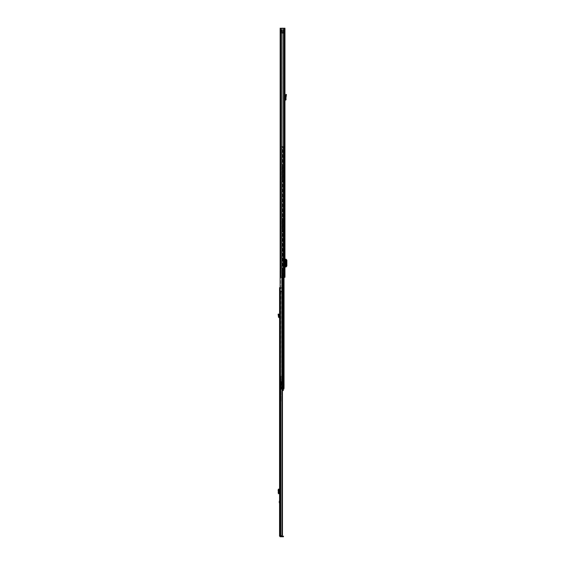 <?xml version="1.0" encoding="UTF-8"?>
<svg xmlns="http://www.w3.org/2000/svg" width="565" height="565" viewBox="0 0 565 565"><rect width="100%" height="100%" fill="white"/><g stroke="black" fill="none" stroke-linecap="round" stroke-linejoin="round"><path stroke-width="0.42" stroke-dasharray="2.83 2.12" d="M282.253 31.838L281.172 31.838L281.172 31.336L283.178 31.336L281.172 31.336L281.172 31.838L282.253 31.838L282.253 31.336L282.253 31.838M284.456 36.556L284.456 35.616L284.456 36.556M284.958 36.556L284.958 35.616L284.958 36.556M284.958 255.811L284.456 255.811L284.456 257.718L284.456 255.811L284.958 255.811L284.958 257.718L284.958 255.811M284.456 274.406L284.456 275.339L284.456 274.406M284.958 274.406L284.958 275.339L284.958 274.406M284.958 268.432L284.456 268.432L284.456 270.338L284.456 268.432L284.958 268.432L284.958 270.338L284.958 268.432M284.456 260.19L284.456 266.955L284.456 259.194L284.456 260.19L284.958 260.19L284.958 259.194L284.456 259.194L284.958 259.194L284.958 266.955L286.865 265.988M284.958 260.19L284.958 265.96L284.456 265.96M284.456 266.786L284.958 266.786L284.958 265.96M284.958 266.786L284.456 266.955L284.958 266.955M284.958 273.573L284.958 275.233L284.958 273.573L284.958 275.233L284.958 273.573L284.456 273.573L284.456 275.233L284.456 273.573L284.456 275.233L284.456 273.573L284.958 273.573L283.298 273.573L284.958 273.573M284.958 31.781L284.958 28.25L284.958 31.781L284.456 31.781L284.456 28.25L284.456 277.309L282.027 277.309L284.456 277.309L284.456 28.25L284.456 32.403L284.456 31.781L284.958 31.781M284.958 28.25L284.958 277.309L280.169 277.309L280.664 277.309L280.169 277.309L280.664 277.309L280.664 28.25L284.958 28.25M284.958 99.68A0.706 0.706 0 0 0 284.456 100.351L284.456 98.049L284.958 98.049L284.958 100.351L284.958 94.002L284.958 98.049L284.456 98.049L284.456 94.002L284.456 100.351A0.706 0.706 0 0 1 285.163 99.645L285.947 94.376L286.427 94.51L285.826 96.679L286.045 99.384A0.706 0.706 0 0 1 285.339 100.146L284.958 100.351M284.958 261.743L284.958 264.399L284.958 261.743L285.332 261.743M284.732 264.399L284.732 261.743M284.456 32.043L284.456 32.403L284.958 32.043L284.456 32.043M282.479 275.233L284.379 275.233L283.242 275.233L283.242 273.573L282.422 273.573L283.298 273.573L282.479 273.573L283.298 273.573L283.242 275.233L282.013 275.233L282.154 273.573L282.422 275.233L282.479 273.573L282.013 273.573L282.465 273.573L282.154 275.233L282.013 273.573L282.013 275.233L282.479 275.233L282.479 273.573L282.465 275.233M280.791 28.25L280.169 28.25L280.664 28.25L280.664 277.309L280.169 277.309L280.169 28.25L280.664 28.25L280.664 277.309L280.664 28.25L282.027 28.25L280.791 28.25L280.791 277.309M281.9 28.25L282.027 277.309L281.9 28.25L283.362 28.25L282.083 28.25L282.083 277.309L281.9 28.25L281.9 277.309M283.362 28.25L283.185 277.309L283.185 28.25L284.336 28.25L283.235 28.25L283.362 277.309M280.169 28.25L280.664 28.25L280.169 28.25L280.169 277.309L280.169 28.25M284.958 270.338L284.456 270.338L284.958 270.338M284.958 257.718L284.456 257.718L284.958 257.718M284.958 275.233L284.379 275.233L284.958 275.233M283.298 275.233L283.298 273.573L283.298 275.233M284.781 31.576L284.252 31.838L284.252 31.336L284.252 31.838L284.781 31.576L284.252 31.336L284.958 32.043L284.781 31.576M284.252 31.838L283.178 31.838L284.252 31.838M283.178 31.336L284.252 31.336L283.178 31.336L283.178 31.838L283.178 31.336M284.958 259.194L286.088 259.194M285.593 259.194L285.593 266.955L285.593 259.194M286.06 266.955L285.558 266.955M285.855 266.864L285.834 259.271L285.855 266.864M286.865 260.161L286.434 260.175L286.434 265.974M286.434 260.175L285.558 259.194M285.431 259.293L285.339 266.878L285.431 259.293M285.939 98.049L285.438 98.049M284.456 94.002L284.958 94.002L284.456 94.002M285.332 264.399L284.958 264.399M284.456 33.25L281.095 33.25L284.252 33.25L284.252 30.009L284.456 33.038L284.456 30.213L280.89 30.517L284.252 30.397L281.095 30.397L281.095 30.009L280.89 33.038L281.095 30.009L284.252 30.009L281.095 30.348L284.456 30.171L284.456 31.336L284.456 30.009L281.095 30.348L284.456 30.602L284.252 30.009L284.252 33.25L280.89 33.038M281.095 32.862L284.252 32.862L284.252 33.25L284.456 31.336L284.252 32.904L280.89 32.657L281.095 33.25L281.095 30.009L281.095 33.25L284.456 32.657L281.095 32.862M280.89 30.298L281.78 31.047L280.89 31.336L280.89 31.838L281.78 32.212L280.89 31.838L280.89 30.298L280.89 31.336L284.456 31.336L283.715 31.336L284.456 30.171M280.89 31.838L280.89 32.954L280.89 31.838L284.456 31.838L280.89 31.838M284.456 33.102L283.715 31.838L281.78 31.838L283.715 31.838L283.715 32.212L281.78 32.212L280.89 32.954M281.78 31.336L283.715 31.336L281.78 31.336M280.89 31.336L284.456 31.336L280.89 31.336M282.528 385.86L283.453 385.697L283.453 384.073L282.528 383.91L283.03 383.91L282.528 383.91L283.03 383.91L282.528 383.91L282.528 146.554L283.03 146.554L283.03 383.91L283.086 146.554L282.528 146.554L282.528 383.91L282.528 382.667L283.524 382.667L280.579 382.667L283.524 382.667L282.528 382.667L282.528 380.464A1.66 1.66 0 0 0 282.112 381.566L282.112 382.667L282.528 382.667L282.528 380.464A1.66 1.66 0 0 0 282.112 381.566L282.528 383.91L283.453 384.073L283.453 385.697L282.528 385.86L282.528 388.141L282.528 385.86L282.528 388.141L282.528 385.86L283.99 385.86L283.99 383.91L283.03 383.91L283.99 383.91L284.018 385.697L283.03 385.86L283.086 388.141L282.528 388.141L283.524 388.141L282.818 388.141L283.524 388.141L283.524 382.667L283.524 388.141L280.579 388.141L280.579 382.667L280.579 388.141L281.977 388.141L281.977 382.667L281.977 388.141L283.524 388.141L283.524 382.667L283.524 388.141L282.528 388.141L283.03 388.141L283.03 385.86L283.729 385.86L283.517 383.91L282.818 383.91L283.524 384.073L283.517 385.86L282.818 385.86L283.468 385.86L283.764 388.141L283.086 388.141L284.026 388.141L283.468 388.141L283.764 388.974L283.468 385.86L284.026 385.86L283.729 388.141L283.468 383.91L284.026 383.91L283.729 385.86L283.319 385.86L283.319 383.91L283.729 383.91L283.319 383.91L283.319 385.86M280.169 146.554L284.026 146.554L282.818 146.554L283.524 146.554L283.524 388.141L280.205 388.141L280.205 388.974L281.031 388.974L281.031 388.141L281.01 397.492L280.141 397.492L280.141 376.128L280.141 388.374L284.026 388.141L283.524 388.141L283.524 388.974L281.031 388.974M282.528 167.727L282.528 168.137L283.03 167.727L283.03 181.422L283.03 167.727L282.528 167.727M282.528 181.005L282.528 168.137L282.528 181.422L283.03 181.005L282.528 181.005M282.528 232.067L282.528 231.65L283.03 232.067L283.03 218.365L283.03 232.067L282.528 232.067M282.528 218.782L282.528 231.65L282.528 218.365L283.03 218.782L282.528 218.782M282.528 285.198L282.528 284.781L283.03 285.198L283.03 271.497L283.03 285.198L282.528 285.198M282.528 271.913L282.528 284.781L282.528 271.497L283.03 271.913L282.528 271.913M282.528 364.482L282.528 364.898L283.03 364.482L283.03 378.183L283.03 364.482L282.528 364.482M282.528 377.766L282.528 364.898L282.528 378.183L283.03 377.766L282.528 377.766M282.528 338.329L282.528 351.197L282.528 338.329L283.03 337.919L283.03 351.197L283.03 338.329L282.528 338.329M282.528 351.614L283.03 351.197L282.528 351.614M282.528 383.451L283.03 383.289L283.03 383.741L282.528 383.451M280.141 399.709L281.01 399.709L281.01 401.362L281.01 376.128L281.01 388.219L280.141 388.162L280.12 146.554L284.026 146.554L283.524 146.554L284.026 146.554L284.026 388.141L284.026 146.554L283.524 146.554L283.524 388.141L284.026 388.141L280.12 388.141L280.558 388.141L280.558 146.554L283.524 146.554L280.558 146.554L280.558 388.141L280.12 388.141L280.141 397.492M283.729 146.554L283.086 146.554L283.729 146.554L283.468 383.91L283.729 146.554M283.086 388.141L283.086 385.86L283.086 388.141M283.086 146.554L282.818 383.91L283.086 146.554M284.026 388.141L283.524 388.141L284.026 388.141L284.026 146.554L284.026 277.309M283.524 146.554L283.524 388.141L283.524 146.554M283.03 337.919L282.528 337.919L283.03 337.919M283.03 378.183L282.528 378.183L283.03 378.183M283.03 271.497L282.528 271.497L283.03 271.497M283.03 218.365L282.528 218.365L283.03 218.365M283.03 181.422L282.528 181.422L283.03 181.422M283.03 383.289L282.528 383.289L283.03 383.289M283.99 383.91L283.517 383.91L283.99 383.91M283.99 385.86L283.517 385.86L283.99 385.86M282.818 385.86L282.818 388.141L282.818 385.86M280.579 388.974L280.579 388.141L280.579 388.974L281.843 388.974L281.843 382.667L282.945 382.667L281.843 382.667L281.843 388.974L280.579 388.974M284.026 385.86L283.213 385.86L284.146 385.86L284.146 383.91L284.146 385.86L284.146 383.91L283.213 383.91L284.026 383.91M281.949 385.648L281.949 388.974L281.949 385.662L280.664 385.662L280.579 386.743L280.579 383.035L280.579 386.743L281.843 388.932L280.579 386.743L280.664 383.035L281.949 382.957L280.664 383.035L280.664 385.648L281.949 385.648M280.664 386.735L281.914 388.974L282.945 388.974L282.945 382.667L282.945 388.974L281.843 388.974L282.945 388.974L282.945 382.667L282.945 388.974L281.949 388.974L281.949 383.035M283.764 388.974L283.941 388.141L283.764 388.974M283.524 388.974L283.941 388.974L283.941 388.141L283.524 388.141M283.277 388.974L283.277 390.034L283.277 388.974L282.112 388.974L282.112 390.034L282.112 388.974L283.277 388.974L282.154 388.974L283.277 388.974L283.277 390.556M282.112 389.002L282.112 390.556L282.112 389.002M280.205 388.141L280.205 388.974L280.205 388.141M281.949 382.957L280.664 382.957L281.949 382.957M279.562 502.002L279.562 503.563L279.562 502.002M280.056 502.108L280.056 501.148L279.859 502.108M280.141 377.434L280.141 379.094L280.141 377.434L279.562 377.434L279.562 379.094L279.562 377.434M280.141 379.094L279.562 379.094M280.141 532.908L280.141 534.78L280.141 532.908L279.562 532.908L279.562 534.78L279.562 532.908M280.141 534.78L279.562 534.78M279.562 317.106A0.791 0.791 0 0 1 280.141 317.869L280.141 316.266L279.562 316.266L279.562 317.869L279.562 313.674L279.562 316.266L280.141 316.266L280.141 313.674L280.141 317.869A0.791 0.791 0 0 0 279.35 317.078L279.117 316.266L278.531 316.266L278.488 316.803A0.791 0.791 0 0 0 279.272 317.657L279.562 317.869M278.488 489.135L279.562 489.135L279.562 493.704L280.141 493.704L279.562 493.704L279.562 492.8L280.141 492.8L280.141 493.704L280.141 489.135L280.141 492.8M279.562 489.135L280.141 489.212M280.141 490.039L279.562 490.039L279.562 489.212M279.562 490.039L279.562 492.8M279.562 536.086L280.141 536.086L280.141 287.691L279.562 287.691L282.465 287.691L279.562 287.691L280.141 287.691L280.141 291.427L280.141 287.691L279.562 287.691L279.562 536.086L280.226 536.75L283.461 536.75L283.461 536.171L280.226 536.171L280.226 536.75M280.141 502.864L280.141 501.148L280.056 502.864M280.141 291.837L280.141 291.427L279.562 291.837L280.141 291.837M280.141 287.691L280.141 536.001L279.562 536.001L281.059 536.001L282.436 535.175L281.737 536.001L280.374 536.001L280.734 536.001L280.734 291.837L280.374 291.837L280.374 536.001M282.436 388.974L282.436 291.837L280.417 291.837L282.436 291.837L282.436 535.175M280.417 291.837L280.417 536.001L280.374 291.427L282.465 291.427L282.465 287.691L282.465 291.427L282.26 287.691L281.977 291.837L281.977 535.175M281.977 388.974L281.977 291.837L280.734 291.837L280.904 291.427L280.734 388.974M280.438 287.691L280.438 291.427L282.465 291.427L282.436 291.837L282.465 291.427L280.904 291.427L282.26 291.427L280.911 291.837M281.737 536.001L281.059 536.001M280.141 536.001L279.562 536.001M280.374 388.974L280.374 287.691L280.374 291.837L280.904 291.427L280.904 287.691M279.068 489.135L279.068 493.704L279.061 489.135M278.488 493.704L279.562 493.704M278.531 316.266L278.135 314.274L278.672 314.048L279.117 316.266M280.141 313.674L279.562 313.674L280.141 313.674M280.431 379.715L280.431 376.813L280.431 379.715L281.01 379.715L281.01 376.813L281.01 379.715M280.431 376.813L281.01 376.813M281.01 382.922L280.141 382.922M281.01 376.128L280.141 376.128M280.141 378.762L280.141 377.766L280.431 378.762L280.431 377.766L280.431 378.762L280.431 377.766L280.431 378.762L279.979 378.762L279.979 377.766L279.979 378.762M281.01 399.709L281.01 398.848L280.141 398.848M280.141 397.937L281.01 397.937L281.01 398.848M281.01 397.937L281.01 397.492M281.384 381.439L281.384 388.374L281.384 381.439L281.01 381.439M281.01 391.538L280.141 391.538M281.384 388.219L281.01 388.219M279.979 378.472L279.562 378.889L279.979 377.434L279.979 379.094L279.979 377.434M279.979 378.056L279.562 377.639L279.979 379.094M280.431 379.616L280.431 376.911L280.431 379.616L281.01 379.616L281.01 376.911L281.01 379.616M280.431 376.911L281.01 376.911M283.291 273.573L283.291 275.233L283.291 273.573M284.379 275.233L284.379 273.573L284.379 275.233M284.336 28.25L284.336 277.309M285.163 261.743L285.163 264.399M285.163 259.194L285.163 266.955M285.389 259.194L285.389 266.955M286.024 259.342L286.455 259.335M286.455 266.814L286.024 266.8M284.958 259.356L284.456 259.356M286.215 95.273L285.735 95.132M284.958 94.793L284.456 94.793L284.958 94.793M281.695 146.554L281.695 388.141L281.695 146.554M282.055 146.554L282.055 388.141L282.055 146.554M283.397 146.554L283.397 388.141L283.397 146.554M281.879 388.141L281.879 277.309M282.232 388.141L282.232 277.309M283.129 388.141L283.129 277.309M283.03 351.197L282.528 351.197L283.03 351.197M283.03 364.898L282.528 364.898L283.03 364.898M283.03 284.781L282.528 284.781L283.03 284.781M283.03 231.65L282.528 231.65L283.03 231.65M283.03 168.137L282.528 168.137L283.03 168.137M283.03 383.741L282.528 383.741L283.03 383.741M280.41 388.974L280.41 388.141L280.41 388.974M281.949 388.953L280.664 386.721M280.268 388.974L280.268 536.001M280.374 291.427L280.374 291.837M283.114 536.75L283.114 536.171M280.141 291.427L279.562 291.427L280.141 291.427M279.562 288.101L280.141 288.101L279.562 288.101M279.35 489.135L279.35 493.704M279.272 489.135L279.272 493.704M278.488 489.184L278.488 493.655L278.481 489.184M278.602 489.17L278.602 493.669L278.609 489.17M278.587 489.177L278.587 493.669M280.141 493.633L279.562 493.633M278.983 314.783L278.453 315.009M279.562 314.472L280.141 314.472L279.562 314.472M281.01 383.487L280.141 383.487M281.01 377.985L280.141 377.985M281.384 388.261L280.141 388.261M281.384 388.374L280.141 388.374L281.384 388.374M281.01 377.9L280.141 377.9M281.01 391.383L280.141 391.383M281.01 383.437L280.141 383.437M281.01 400.423L280.141 400.423M279.767 377.851L279.767 378.677L279.767 377.851M279.767 377.434L279.767 379.094L279.767 377.434M284.958 37.488L284.456 37.488M284.958 275.339L284.456 275.339M284.958 32.403L284.456 32.403L284.958 32.403M284.958 273.474L284.456 273.474M284.958 35.616L284.456 35.616M285.826 259.279L285.826 266.871M285.332 259.279L285.332 266.871M284.456 30.009L280.89 30.213M283.277 390.034L282.112 390.034M281.01 392.046L280.141 392.046M281.01 401.362L280.141 401.362"/><path stroke-width="0.85" d="M280.791 28.25L284.958 28.25L284.958 277.309L280.169 277.309L280.169 28.25L280.791 28.25L280.791 277.309M281.9 28.25L281.9 277.309M283.362 28.25L283.362 277.309M286.095 259.194L286.095 266.955L286.095 259.194L284.958 259.194M286.095 266.955L284.958 266.955M286.095 259.3L286.865 260.161L286.865 265.988L286.095 266.842M284.958 99.68A0.706 0.706 0 0 1 285.163 99.645L285.438 98.049L285.939 98.049L286.045 99.384A0.706 0.706 0 0 1 285.339 100.146L284.958 100.351M285.939 98.049L286.427 94.51L285.947 94.376L285.438 98.049M284.958 264.399L285.332 264.399L285.332 261.743L284.958 261.743M280.169 146.554L280.12 388.141M284.026 277.309L284.026 388.141M284.026 385.86L284.026 383.91M280.205 388.974L280.205 388.141L281.031 388.141L281.031 388.974L280.205 388.974M283.524 388.974L283.524 388.141L283.941 388.141L283.941 388.974L281.031 388.974M283.524 388.141L281.031 388.141M282.436 390.556L283.277 390.556L283.277 388.974M279.562 500.449L279.188 502.002L279.562 503.563M280.141 536.001L279.562 536.086L279.562 287.691L280.12 287.691M280.734 388.974L280.734 536.001L281.737 536.001L282.436 535.175L281.059 536.001L279.562 536.001M281.914 535.987L281.059 536.001M281.977 388.974L281.977 535.175M282.436 388.974L282.436 535.175M280.226 536.171L280.226 536.75L283.461 536.75L283.461 536.171L280.141 536.086M280.226 536.75L279.562 536.086M279.562 489.135L278.481 489.135M278.531 489.135L278.135 490.017L278.481 493.704M279.562 493.704L278.135 492.821M278.531 493.704L279.117 493.704M278.135 490.017L278.672 490.025L278.672 492.814M278.672 490.025L279.117 489.135M279.124 489.184L279.181 493.669L279.124 489.184M279.562 317.106A0.791 0.791 0 0 0 279.35 317.078L278.672 314.048L278.135 314.274L278.488 316.803A0.791 0.791 0 0 0 279.272 317.657L279.562 317.869M278.531 316.266L279.117 316.266M284.336 28.25L284.336 277.309M285.163 259.194L285.163 261.743M285.163 264.399L285.163 266.955M285.389 259.194L285.389 266.955M285.735 95.132L286.215 95.273M281.879 277.309L281.879 388.141M282.232 277.309L282.232 388.141M283.129 277.309L283.129 388.141M280.374 388.974L280.374 536.001M280.268 388.974L280.268 536.001M283.114 536.75L283.114 536.171M279.35 489.135L279.35 493.704M279.272 489.135L279.272 493.704M278.983 489.198L278.453 489.191M278.453 493.655L278.983 493.648M278.453 315.009L278.983 314.783M279.188 489.17L279.188 493.669"/></g></svg>
